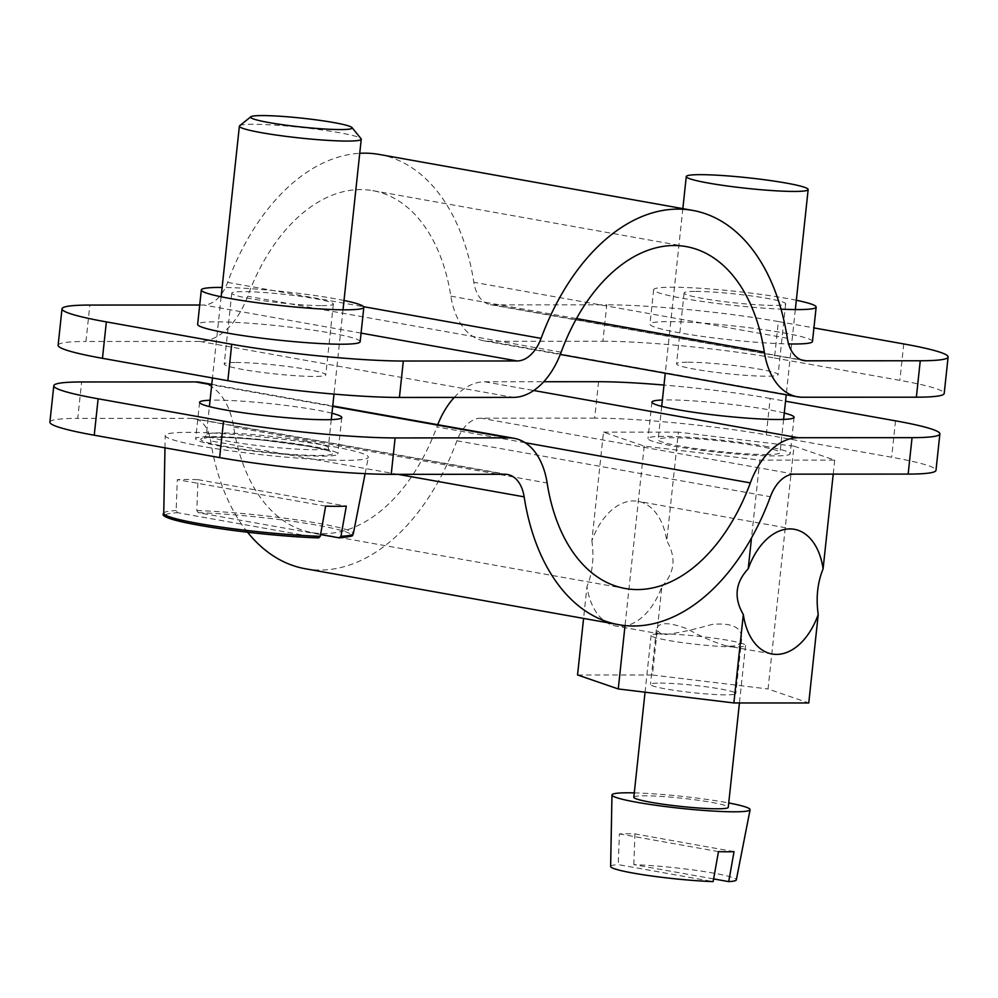 <?xml version="1.0" encoding="UTF-8"?>
<svg xmlns="http://www.w3.org/2000/svg" width="998" height="998" viewBox="0 0 998 998"><rect width="100%" height="100%" fill="white"/><g stroke="black" fill="none" stroke-linecap="round" stroke-linejoin="round"><path stroke-width="0.75" stroke-dasharray="4.99 3.74" d="M331.96 413.259A71.507 6.213 6.1 0 0 215.817 400.136A71.507 6.213 6.1 0 0 210.079 400.235M200.61 382.359A73.54 46.083 -79.9 0 1 233.669 427.044A173.652 108.807 100.1 0 0 311.75 532.545A173.652 108.807 100.1 0 0 436.875 426.944A73.54 46.083 -79.9 0 1 437.735 424.686M784.278 413.035A71.507 6.213 6.1 0 0 668.136 399.911A71.507 6.213 6.1 0 0 662.398 400.011M598.575 381.71L594.683 418.137A122.579 10.654 -173.9 0 1 766.264 434.879L770.157 398.452L785.538 401.208M770.157 398.452A122.579 10.654 6.1 0 0 663.994 385.053M454.265 397.416A73.54 46.083 -79.9 0 1 484.741 381.772L543.735 381.735M766.264 434.879L891.651 457.259A122.579 10.654 -173.9 0 1 935.987 470.332M764.343 446.106A71.507 6.213 -173.9 0 1 790.204 453.728A71.507 6.213 -173.9 0 1 718.448 452.306A71.507 6.213 -173.9 0 1 648.001 438.534A71.507 6.213 -173.9 0 1 664.244 436.338A71.507 6.213 -173.9 0 1 764.343 446.106M594.683 418.137L480.836 418.187A36.776 23.041 100.1 0 0 456.909 440.779A210.416 131.848 -79.9 0 1 305.288 568.748M247.554 532.233A210.416 131.848 -79.9 0 1 210.678 440.904A36.776 23.041 100.1 0 0 194.148 418.561A36.776 23.041 100.1 0 0 191.579 418.337L77.744 418.399L81.636 381.972M221.556 446.38A71.507 6.213 -173.9 0 1 195.683 438.758A71.507 6.213 -173.9 0 1 267.439 440.18A71.507 6.213 -173.9 0 1 337.885 453.953A71.507 6.213 -173.9 0 1 296.805 455.2A71.507 6.213 -173.9 0 1 221.556 446.38M49.9 422.154A122.579 10.654 -173.9 0 1 77.744 418.399M360.153 341.715A81.711 7.098 6.1 0 0 306.71 329.265A81.711 7.098 6.1 0 0 216.204 321.843A81.711 7.098 6.1 0 0 197.641 324.35M199.712 305.014L203.692 305.014A36.776 23.041 100.1 0 0 227.619 282.422A210.416 131.848 -79.9 0 1 359.742 153.305M379.24 154.453A210.416 131.848 -79.9 0 1 473.85 282.297A36.776 23.041 100.1 0 0 490.38 304.639A36.776 23.041 100.1 0 0 492.95 304.864L606.784 304.814L602.892 341.241L489.057 341.291A73.54 46.083 -79.9 0 1 483.918 340.842A73.54 46.083 -79.9 0 1 450.859 296.156A173.652 108.807 100.1 0 0 372.778 190.655A173.652 108.807 100.1 0 0 247.654 296.256A73.54 46.083 -79.9 0 1 199.8 341.441L85.953 341.491L89.845 305.064M812.472 341.491A81.711 7.098 6.1 0 0 759.029 329.041A81.711 7.098 6.1 0 0 668.523 321.618A81.711 7.098 6.1 0 0 649.96 324.125A81.711 7.098 6.1 0 0 699.723 336.039A81.711 7.098 6.1 0 0 788.595 343.948M602.892 341.241A122.579 10.654 -173.9 0 1 774.473 357.983L778.365 321.556L813.919 327.905M778.365 321.556A122.579 10.654 6.1 0 0 606.784 304.814M774.473 357.983L899.872 380.363A122.579 10.654 -173.9 0 1 944.208 393.424M688.133 362.237A51.073 4.441 -173.9 0 1 744.708 366.877A51.073 4.441 -173.9 0 1 778.103 374.662A51.073 4.441 -173.9 0 1 726.856 373.639A51.073 4.441 -173.9 0 1 676.544 363.796A51.073 4.441 -173.9 0 1 688.133 362.237M235.815 362.461A51.073 4.441 -173.9 0 1 292.389 367.102A51.073 4.441 -173.9 0 1 325.785 374.886A51.073 4.441 -173.9 0 1 274.525 373.863A51.073 4.441 -173.9 0 1 224.213 364.033A51.073 4.441 -173.9 0 1 235.815 362.461M58.121 345.258A122.579 10.654 -173.9 0 1 85.953 341.491M344.011 300.473A81.711 7.098 6.1 0 0 222.13 287.449M321.755 305.625A51.073 4.441 6.1 0 0 333.357 304.053A51.073 4.441 6.1 0 0 299.961 296.281A51.073 4.441 6.1 0 0 243.387 291.628A51.073 4.441 6.1 0 0 231.786 293.2A51.073 4.441 6.1 0 0 265.181 300.972A51.073 4.441 6.1 0 0 321.755 305.625M796.329 300.248A81.711 7.098 6.1 0 0 672.203 287.212A81.711 7.098 6.1 0 0 653.64 289.719A81.711 7.098 6.1 0 0 696.791 300.66A81.711 7.098 6.1 0 0 781.035 309.168M695.706 291.404A51.073 4.441 -173.9 0 1 752.28 296.057A51.073 4.441 -173.9 0 1 785.675 303.829A51.073 4.441 -173.9 0 1 734.416 302.818A51.073 4.441 -173.9 0 1 684.104 292.975A51.073 4.441 -173.9 0 1 695.706 291.404M325.635 506.136L177.307 479.664A98.041 8.52 -173.9 0 1 197.991 479.651L196.818 510.564L198.215 512.698L320.583 534.541M318.487 537.86L177.532 512.698L176.147 510.577L177.307 479.664M332.92 460.14A102.145 8.87 -173.9 0 1 224.288 449.948A102.145 8.87 -173.9 0 1 165.206 435.565A102.145 8.87 -173.9 0 1 223.54 433.693A102.145 8.87 -173.9 0 1 331.398 446.318A102.145 8.87 -173.9 0 1 368.337 457.271A102.145 8.87 -173.9 0 1 332.92 460.14M239.645 125.736A61.29 5.327 -173.9 0 1 277.007 125.261A61.29 5.327 -173.9 0 1 339.071 132.659A61.29 5.327 -173.9 0 1 361.064 138.71M197.991 479.651L346.306 506.136M577.543 674.972L652.43 674.985L661.886 586.55A63.336 39.833 -79.9 0 1 615.729 626.02A63.336 39.833 -79.9 0 1 586.986 586.537L583.581 618.423M661.886 586.55C674.835 572.677 676.469 557.433 666.764 540.816L678.378 432.146L793.996 446.143L768.048 688.982L808.767 702.966M652.43 674.985L768.048 688.982M793.996 446.143L834.715 460.128L759.827 460.115L644.209 446.118L603.491 432.134L591.876 540.804A63.336 39.833 -79.9 0 1 638.034 501.333A63.336 39.833 -79.9 0 1 666.764 540.816M603.491 432.134L678.378 432.146M591.876 540.804C594.234 557.42 592.612 572.665 586.986 586.537M644.209 446.118L625.035 625.571M759.827 460.115L751.506 537.934M834.715 460.128L833.218 474.125M766.015 454.527A61.29 5.327 6.1 0 0 780.049 452.643A61.29 5.327 6.1 0 0 719.67 440.829A61.29 5.327 6.1 0 0 658.169 439.619A61.29 5.327 6.1 0 0 698.151 448.938A61.29 5.327 6.1 0 0 766.015 454.527M660.314 683.094A42.902 3.73 -173.9 0 1 707.819 687.011A42.902 3.73 -173.9 0 1 735.813 693.523A42.902 3.73 -173.9 0 1 692.762 692.674A42.902 3.73 -173.9 0 1 650.496 684.416A42.902 3.73 -173.9 0 1 660.314 683.094M665.504 634.528C678.628 632.919 694.121 629.551 712.023 624.424C732.17 622.602 742.05 627.43 741.651 638.932C740.953 644.783 735.825 647.078 726.27 645.806C714.269 642.425 701.357 636.824 687.56 629.002C668.41 621.692 658.006 621.954 656.335 629.813L661.512 634.217L665.504 634.528M713.62 878.914L633.805 864.63A63.198 5.489 -173.9 0 1 700.933 871.067A63.198 5.489 -173.9 0 1 736.312 879.887M661.986 633.892A47.492 4.129 -173.9 0 1 714.58 638.221A47.492 4.129 -173.9 0 1 745.568 645.444A47.492 4.129 -173.9 0 1 697.901 644.508A47.492 4.129 -173.9 0 1 651.12 635.352A47.492 4.129 -173.9 0 1 661.986 633.892M633.817 797.252A47.492 4.129 -173.9 0 1 644.696 795.793A47.492 4.129 -173.9 0 1 697.278 800.122A47.492 4.129 -173.9 0 1 728.266 807.345M634.279 792.874A69.461 6.038 -173.9 0 1 728.74 802.966M633.805 864.63L634.953 833.904A65.88 5.726 6.1 0 0 619.396 833.904L618.236 864.63L713.146 881.608M610.626 866.451A63.198 5.489 -173.9 0 1 618.236 864.63M734.041 851.631L634.953 833.904M718.473 851.631L619.396 833.904M332.696 406.398L211.726 384.816M233.669 427.044L547.141 482.995M525.085 442.688L436.875 426.944M484.741 381.772L533.718 390.505M895.543 420.844L891.651 457.259M794.308 474.15L480.836 418.187M456.909 440.779L770.381 496.73M398.015 474.349L210.678 440.904M191.579 418.337L505.05 474.287M361.064 333.107L203.692 305.014M787.322 338.247L473.85 282.297M227.619 282.422L363.609 306.698M492.95 304.864L801.369 359.916M903.764 343.936L899.872 380.363M802.529 397.241L489.057 341.291M561.125 352.207L247.654 296.256M450.859 296.156L576.495 318.587M199.8 341.441L513.259 397.391M198.215 512.698A93.301 8.109 -173.9 0 1 317.376 525.247A93.301 8.109 -173.9 0 1 339.17 537.847M196.818 510.564A95.334 8.283 -173.9 0 1 298.876 520.17A95.334 8.283 -173.9 0 1 353.342 533.618M165.606 515.217A93.301 8.109 -173.9 0 1 177.532 512.698M163.747 513.359A95.334 8.283 -173.9 0 1 176.147 510.577M308.781 446.331A66.392 5.763 -173.9 0 1 289.894 454.24A66.392 5.763 -173.9 0 1 201.671 438.496A66.392 5.763 -173.9 0 1 308.781 446.331M306.099 441.278A61.29 5.327 -173.9 0 1 328.267 447.803A61.29 5.327 -173.9 0 1 266.753 446.593A61.29 5.327 -173.9 0 1 206.386 434.779A61.29 5.327 -173.9 0 1 241.591 433.706A61.29 5.327 -173.9 0 1 306.099 441.278M311.75 532.545L625.222 588.496M199.575 402.331L195.683 438.758M341.778 417.526L337.885 453.953M651.906 402.107L648.001 438.534M794.096 417.301L790.204 453.728M194.148 418.561L507.62 474.512M211.776 384.355L332.733 405.949M372.778 190.655L686.25 246.606M653.64 289.719L649.96 324.125M684.104 292.975L676.544 363.796M785.675 303.829L778.103 374.662M231.786 293.2L224.213 364.033M333.357 304.053L325.785 374.886M490.38 304.639L803.852 360.59M483.918 340.842L560.265 354.465M365.118 473.663L368.337 457.271M164.982 447.84L165.206 435.565M331.274 419.622L328.267 447.803L329.714 451.57C328.591 450.585 321.493 448.826 308.432 446.306L265.343 440.417C244.61 438.309 227.843 437.274 215.032 437.311L204.166 438.147L206.386 434.779L209.393 406.598M221.132 296.78L212.462 377.955M343.013 309.804L334.006 394.11M682.844 208.644L665.267 373.215M661.711 406.373L658.169 439.619M795.331 309.58L786.224 394.796M783.605 419.397L780.049 452.643M656.335 629.813L650.496 684.416M741.651 638.932L735.813 693.523M794.371 529.314L638.034 501.333M772.065 654.002L726.27 645.806M661.512 634.217L615.729 626.02M651.12 635.352L645.045 692.2M745.568 645.444L739.431 702.954"/><path stroke-width="1.5" d="M211.726 384.816L195.471 381.91L81.636 381.972A122.579 10.654 6.1 0 0 53.792 385.727A122.579 10.654 6.1 0 0 98.128 398.788L94.236 435.215L219.635 457.595L223.527 421.168A122.579 10.654 6.1 0 0 395.108 437.922L508.943 437.86L332.696 406.398M98.128 398.788L223.527 421.168M210.079 400.235A71.507 6.213 6.1 0 0 199.575 402.331A71.507 6.213 6.1 0 0 225.448 409.953A71.507 6.213 6.1 0 0 300.697 418.773A71.507 6.213 6.1 0 0 341.778 417.526A71.507 6.213 6.1 0 0 331.96 413.259M332.733 405.949L514.082 438.309A73.54 46.083 100.1 0 1 547.141 482.995A173.652 108.807 100.1 0 0 625.222 588.496A173.652 108.807 100.1 0 0 750.346 482.895L525.085 442.688M662.398 400.011A71.507 6.213 6.1 0 0 651.906 402.107A71.507 6.213 6.1 0 0 722.34 415.879A71.507 6.213 6.1 0 0 794.096 417.301A71.507 6.213 6.1 0 0 784.278 413.035M533.718 390.505L798.2 437.723L912.047 437.66A122.579 10.654 6.1 0 0 939.879 433.905A122.579 10.654 6.1 0 0 895.543 420.844L785.538 401.208M663.994 385.053A122.579 10.654 6.1 0 0 598.575 381.71L543.735 381.735M939.879 433.905L935.987 470.332A122.579 10.654 -173.9 0 1 908.155 474.087L794.308 474.15A36.776 23.041 -79.9 0 0 770.381 496.73A210.416 131.848 -79.9 0 1 618.76 624.698A210.416 131.848 -79.9 0 1 524.15 496.854L398.015 474.349M618.76 624.698L305.288 568.748A210.416 131.848 -79.9 0 1 247.554 532.233M524.15 496.854A36.776 23.041 -79.9 0 0 507.62 474.512A36.776 23.041 -79.9 0 0 505.05 474.287L391.216 474.349A122.579 10.654 -173.9 0 1 219.635 457.595M94.236 435.215A122.579 10.654 -173.9 0 1 49.9 422.154L53.792 385.727M195.471 381.91A73.54 46.083 -79.9 0 1 200.61 382.359L211.776 384.355M437.735 424.686A73.54 46.083 -79.9 0 1 454.265 397.416M798.2 437.723A73.54 46.083 100.1 0 0 750.346 482.895M514.082 438.309A73.54 46.083 100.1 0 0 508.943 437.86M199.712 305.014L89.845 305.064A122.579 10.654 6.1 0 0 62.013 308.831A122.579 10.654 6.1 0 0 106.349 321.892L102.457 358.319L227.843 380.7L231.736 344.273A122.579 10.654 6.1 0 0 403.317 361.026L517.164 360.964L361.064 333.107M106.349 321.892L231.736 344.273M222.13 287.449A81.711 7.098 6.1 0 0 219.872 287.436A81.711 7.098 6.1 0 0 201.322 289.944L197.641 324.35A81.711 7.098 6.1 0 0 278.143 340.081A81.711 7.098 6.1 0 0 360.153 341.715L363.821 307.309A81.711 7.098 6.1 0 0 344.011 300.473M363.609 306.698L541.091 338.372A210.416 131.848 -79.9 0 1 692.712 210.403A210.416 131.848 -79.9 0 1 787.322 338.247A36.776 23.041 -79.9 0 0 803.852 360.59A36.776 23.041 -79.9 0 0 806.421 360.814L920.256 360.765A122.579 10.654 6.1 0 0 948.1 356.997A122.579 10.654 6.1 0 0 903.764 343.936L813.919 327.905M359.742 153.305A210.416 131.848 -79.9 0 1 379.24 154.453L692.712 210.403M788.595 343.948A81.711 7.098 6.1 0 0 812.472 341.491L816.152 307.085A81.711 7.098 6.1 0 0 796.329 300.248M948.1 356.997L944.208 393.424A122.579 10.654 -173.9 0 1 916.364 397.192L802.529 397.241A73.54 46.083 100.1 0 1 797.39 396.792A73.54 46.083 100.1 0 1 764.331 352.107A173.652 108.807 100.1 0 0 686.25 246.606A173.652 108.807 100.1 0 0 561.125 352.207A73.54 46.083 100.1 0 1 513.259 397.391L399.425 397.441A122.579 10.654 -173.9 0 1 227.843 380.7M102.457 358.319A122.579 10.654 -173.9 0 1 58.121 345.258L62.013 308.831M541.091 338.372A36.776 23.041 -79.9 0 1 517.164 360.964M201.322 289.944A81.711 7.098 6.1 0 0 254.752 302.382A81.711 7.098 6.1 0 0 345.271 309.817A81.711 7.098 6.1 0 0 363.821 307.309M781.035 309.168A81.711 7.098 6.1 0 0 816.152 307.085M320.583 534.541L339.17 537.847L340.942 536.288L346.306 506.136A98.041 8.52 -173.9 0 1 325.635 506.136L320.271 536.3A95.334 8.283 -173.9 0 1 218.874 526.782A95.334 8.283 -173.9 0 1 163.747 513.359C153.68 521.118 258.257 536.001 318.674 537.885L320.271 536.3M340.942 536.288A95.334 8.283 -173.9 0 0 353.342 533.618C349.774 535.24 359.754 535.677 339.457 537.872L339.17 537.847M352.02 127.594L361.064 138.71A61.29 5.327 -173.9 0 1 361.251 139.196A61.29 5.327 -173.9 0 1 299.737 137.974A61.29 5.327 -173.9 0 1 239.37 126.172A61.29 5.327 -173.9 0 1 239.645 125.736L250.835 116.778A51.073 4.441 -173.9 0 1 281.972 116.379A51.073 4.441 -173.9 0 1 333.694 122.554A51.073 4.441 -173.9 0 1 352.02 127.594A51.073 4.441 -173.9 0 1 300.909 126.983A51.073 4.441 -173.9 0 1 250.835 116.778M583.581 618.423L577.543 674.972L618.261 688.957L625.035 625.571M743.323 614.519C733.63 597.902 735.252 582.657 748.213 568.785A63.336 39.833 -79.9 0 1 794.371 529.314A63.336 39.833 -79.9 0 1 823.101 568.798C817.487 582.67 815.853 597.914 818.223 614.531A63.336 39.833 -79.9 0 1 772.065 654.002A63.336 39.833 -79.9 0 1 743.323 614.519L733.879 702.954L618.261 688.957M818.223 614.531L808.767 702.966L733.879 702.954M751.506 537.934L748.213 568.785M833.218 474.125L823.101 568.798M794.121 191.441A61.29 5.327 6.1 0 0 808.155 189.558A61.29 5.327 6.1 0 0 747.789 177.756A61.29 5.327 6.1 0 0 686.275 176.534A61.29 5.327 6.1 0 0 726.27 185.853A61.29 5.327 6.1 0 0 794.121 191.441M728.74 802.966A69.461 6.038 -173.9 0 1 750.097 809.727L736.312 879.887A63.198 5.489 -173.9 0 1 728.702 881.621L713.62 878.914M739.431 702.954L728.266 807.345A47.492 4.129 -173.9 0 1 680.599 806.396A47.492 4.129 -173.9 0 1 633.817 797.252L645.045 692.2M750.097 809.727A69.461 6.038 -173.9 0 1 725.072 811.636A69.461 6.038 -173.9 0 1 651.582 804.662A69.461 6.038 -173.9 0 1 611.974 794.957A69.461 6.038 -173.9 0 1 627.879 792.786A69.461 6.038 -173.9 0 1 634.279 792.874M611.974 794.957L610.626 866.451A63.198 5.489 -173.9 0 0 646.442 875.246A63.198 5.489 -173.9 0 0 713.146 881.608L718.473 851.631A65.88 5.726 6.1 0 0 734.041 851.631L728.702 881.621M395.108 437.922L391.216 474.349M908.155 474.087L912.047 437.66M801.369 359.916L806.421 360.814M576.495 318.587L764.331 352.107M403.317 361.026L399.425 397.441M916.364 397.192L920.256 360.765M318.487 537.86A93.301 8.109 -173.9 0 1 218.275 528.379A93.301 8.109 -173.9 0 1 165.606 515.217M560.265 354.465L797.39 396.792M353.342 533.618L365.118 473.663M163.747 513.359L164.982 447.84M239.37 126.172L221.132 296.78M212.462 377.955L209.393 406.598M361.251 139.196L343.013 309.804M334.006 394.11L331.274 419.622M686.275 176.534L682.844 208.644M665.267 373.215L661.711 406.373M808.155 189.558L795.331 309.58M786.224 394.796L783.605 419.397"/></g></svg>
